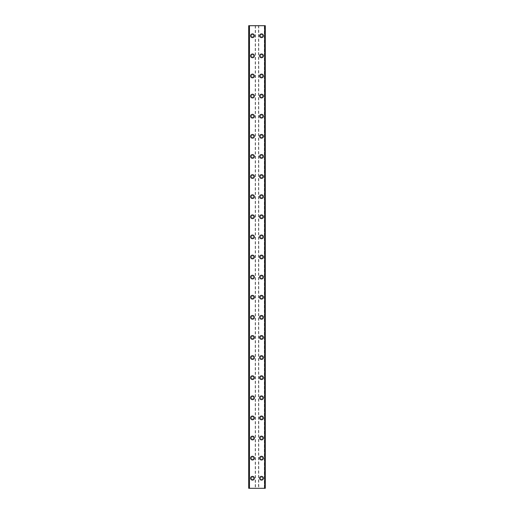 <?xml version="1.0" encoding="UTF-8"?>
<svg xmlns="http://www.w3.org/2000/svg" width="514" height="514" viewBox="0 0 514 514"><rect width="100%" height="100%" fill="white"/><g stroke="black" fill="none" stroke-linecap="round" stroke-linejoin="round"><path stroke-width="0.39" stroke-dasharray="2.57 1.93" d="M253.608 478.245A1.131 1.131 0 0 0 252.477 477.114A1.131 1.131 0 0 0 251.346 478.245A1.131 1.131 0 0 0 252.477 479.376A1.131 1.131 0 0 0 253.608 478.245A1.131 1.131 0 0 0 252.477 477.114A1.131 1.131 0 0 0 251.346 478.245A1.131 1.131 0 0 0 252.477 479.376A1.131 1.131 0 0 0 253.608 478.245M250.588 478.245A1.883 1.883 0 0 1 252.477 476.356A1.883 1.883 0 0 1 254.359 478.245A1.883 1.883 0 0 0 252.477 476.356A1.883 1.883 0 0 0 250.588 478.245A1.883 1.883 0 0 0 252.477 480.127A1.883 1.883 0 0 0 254.359 478.245A1.883 1.883 0 0 0 252.477 476.356A1.883 1.883 0 0 0 250.588 478.245A1.883 1.883 0 0 0 252.477 480.127A1.883 1.883 0 0 0 254.359 478.245A1.883 1.883 0 0 1 252.477 480.127A1.883 1.883 0 0 1 250.588 478.245M253.608 458.128A1.131 1.131 0 0 0 252.477 456.997A1.131 1.131 0 0 0 251.346 458.128A1.131 1.131 0 0 0 252.477 459.259A1.131 1.131 0 0 0 253.608 458.128A1.131 1.131 0 0 0 252.477 456.997A1.131 1.131 0 0 0 251.346 458.128A1.131 1.131 0 0 0 252.477 459.259A1.131 1.131 0 0 0 253.608 458.128M250.588 458.128A1.883 1.883 0 0 1 252.477 456.246A1.883 1.883 0 0 1 254.359 458.128A1.883 1.883 0 0 0 252.477 456.246A1.883 1.883 0 0 0 250.588 458.128A1.883 1.883 0 0 0 252.477 460.017A1.883 1.883 0 0 0 254.359 458.128A1.883 1.883 0 0 0 252.477 456.246A1.883 1.883 0 0 0 250.588 458.128A1.883 1.883 0 0 0 252.477 460.017A1.883 1.883 0 0 0 254.359 458.128A1.883 1.883 0 0 1 252.477 460.017A1.883 1.883 0 0 1 250.588 458.128M253.608 438.018A1.131 1.131 0 0 0 252.477 436.887A1.131 1.131 0 0 0 251.346 438.018A1.131 1.131 0 0 0 252.477 439.149A1.131 1.131 0 0 0 253.608 438.018A1.131 1.131 0 0 0 252.477 436.887A1.131 1.131 0 0 0 251.346 438.018A1.131 1.131 0 0 0 252.477 439.149A1.131 1.131 0 0 0 253.608 438.018M250.588 438.018A1.883 1.883 0 0 1 252.477 436.129A1.883 1.883 0 0 1 254.359 438.018A1.883 1.883 0 0 0 252.477 436.129A1.883 1.883 0 0 0 250.588 438.018A1.883 1.883 0 0 0 252.477 439.9A1.883 1.883 0 0 0 254.359 438.018A1.883 1.883 0 0 0 252.477 436.129A1.883 1.883 0 0 0 250.588 438.018A1.883 1.883 0 0 0 252.477 439.9A1.883 1.883 0 0 0 254.359 438.018A1.883 1.883 0 0 1 252.477 439.9A1.883 1.883 0 0 1 250.588 438.018M253.608 417.901A1.131 1.131 0 0 0 252.477 416.77A1.131 1.131 0 0 0 251.346 417.901A1.131 1.131 0 0 0 252.477 419.038A1.131 1.131 0 0 0 253.608 417.901A1.131 1.131 0 0 0 252.477 416.77A1.131 1.131 0 0 0 251.346 417.901A1.131 1.131 0 0 0 252.477 419.038A1.131 1.131 0 0 0 253.608 417.901M250.588 417.901A1.883 1.883 0 0 1 252.477 416.019A1.883 1.883 0 0 1 254.359 417.901A1.883 1.883 0 0 0 252.477 416.019A1.883 1.883 0 0 0 250.588 417.901A1.883 1.883 0 0 0 252.477 419.79A1.883 1.883 0 0 0 254.359 417.901A1.883 1.883 0 0 0 252.477 416.019A1.883 1.883 0 0 0 250.588 417.901A1.883 1.883 0 0 0 252.477 419.79A1.883 1.883 0 0 0 254.359 417.901A1.883 1.883 0 0 1 252.477 419.79A1.883 1.883 0 0 1 250.588 417.901M253.608 397.791A1.131 1.131 0 0 0 252.477 396.66A1.131 1.131 0 0 0 251.346 397.791A1.131 1.131 0 0 0 252.477 398.922A1.131 1.131 0 0 0 253.608 397.791A1.131 1.131 0 0 0 252.477 396.66A1.131 1.131 0 0 0 251.346 397.791A1.131 1.131 0 0 0 252.477 398.922A1.131 1.131 0 0 0 253.608 397.791M250.588 397.791A1.883 1.883 0 0 1 252.477 395.909A1.883 1.883 0 0 1 254.359 397.791A1.883 1.883 0 0 0 252.477 395.909A1.883 1.883 0 0 0 250.588 397.791A1.883 1.883 0 0 0 252.477 399.68A1.883 1.883 0 0 0 254.359 397.791A1.883 1.883 0 0 0 252.477 395.909A1.883 1.883 0 0 0 250.588 397.791A1.883 1.883 0 0 0 252.477 399.68A1.883 1.883 0 0 0 254.359 397.791A1.883 1.883 0 0 1 252.477 399.68A1.883 1.883 0 0 1 250.588 397.791M253.608 377.681A1.131 1.131 0 0 0 252.477 376.55A1.131 1.131 0 0 0 251.346 377.681A1.131 1.131 0 0 0 252.477 378.812A1.131 1.131 0 0 0 253.608 377.681A1.131 1.131 0 0 0 252.477 376.55A1.131 1.131 0 0 0 251.346 377.681A1.131 1.131 0 0 0 252.477 378.812A1.131 1.131 0 0 0 253.608 377.681M250.588 377.681A1.883 1.883 0 0 1 252.477 375.792A1.883 1.883 0 0 1 254.359 377.681A1.883 1.883 0 0 0 252.477 375.792A1.883 1.883 0 0 0 250.588 377.681A1.883 1.883 0 0 0 252.477 379.563A1.883 1.883 0 0 0 254.359 377.681A1.883 1.883 0 0 0 252.477 375.792A1.883 1.883 0 0 0 250.588 377.681A1.883 1.883 0 0 0 252.477 379.563A1.883 1.883 0 0 0 254.359 377.681A1.883 1.883 0 0 1 252.477 379.563A1.883 1.883 0 0 1 250.588 377.681M253.608 357.564A1.131 1.131 0 0 0 252.477 356.433A1.131 1.131 0 0 0 251.346 357.564A1.131 1.131 0 0 0 252.477 358.695A1.131 1.131 0 0 0 253.608 357.564A1.131 1.131 0 0 0 252.477 356.433A1.131 1.131 0 0 0 251.346 357.564A1.131 1.131 0 0 0 252.477 358.695A1.131 1.131 0 0 0 253.608 357.564M250.588 357.564A1.883 1.883 0 0 1 252.477 355.682A1.883 1.883 0 0 1 254.359 357.564A1.883 1.883 0 0 0 252.477 355.682A1.883 1.883 0 0 0 250.588 357.564A1.883 1.883 0 0 0 252.477 359.453A1.883 1.883 0 0 0 254.359 357.564A1.883 1.883 0 0 0 252.477 355.682A1.883 1.883 0 0 0 250.588 357.564A1.883 1.883 0 0 0 252.477 359.453A1.883 1.883 0 0 0 254.359 357.564A1.883 1.883 0 0 1 252.477 359.453A1.883 1.883 0 0 1 250.588 357.564M253.608 337.454A1.131 1.131 0 0 0 252.477 336.323A1.131 1.131 0 0 0 251.346 337.454A1.131 1.131 0 0 0 252.477 338.585A1.131 1.131 0 0 0 253.608 337.454A1.131 1.131 0 0 0 252.477 336.323A1.131 1.131 0 0 0 251.346 337.454A1.131 1.131 0 0 0 252.477 338.585A1.131 1.131 0 0 0 253.608 337.454M250.588 337.454A1.883 1.883 0 0 1 252.477 335.565A1.883 1.883 0 0 1 254.359 337.454A1.883 1.883 0 0 0 252.477 335.565A1.883 1.883 0 0 0 250.588 337.454A1.883 1.883 0 0 0 252.477 339.336A1.883 1.883 0 0 0 254.359 337.454A1.883 1.883 0 0 0 252.477 335.565A1.883 1.883 0 0 0 250.588 337.454A1.883 1.883 0 0 0 252.477 339.336A1.883 1.883 0 0 0 254.359 337.454A1.883 1.883 0 0 1 252.477 339.336A1.883 1.883 0 0 1 250.588 337.454M253.608 317.337A1.131 1.131 0 0 0 252.477 316.206A1.131 1.131 0 0 0 251.346 317.337A1.131 1.131 0 0 0 252.477 318.468A1.131 1.131 0 0 0 253.608 317.337A1.131 1.131 0 0 0 252.477 316.206A1.131 1.131 0 0 0 251.346 317.337A1.131 1.131 0 0 0 252.477 318.468A1.131 1.131 0 0 0 253.608 317.337M250.588 317.337A1.883 1.883 0 0 1 252.477 315.455A1.883 1.883 0 0 1 254.359 317.337A1.883 1.883 0 0 0 252.477 315.455A1.883 1.883 0 0 0 250.588 317.337A1.883 1.883 0 0 0 252.477 319.226A1.883 1.883 0 0 0 254.359 317.337A1.883 1.883 0 0 0 252.477 315.455A1.883 1.883 0 0 0 250.588 317.337A1.883 1.883 0 0 0 252.477 319.226A1.883 1.883 0 0 0 254.359 317.337A1.883 1.883 0 0 1 252.477 319.226A1.883 1.883 0 0 1 250.588 317.337M253.608 297.227A1.131 1.131 0 0 0 252.477 296.096A1.131 1.131 0 0 0 251.346 297.227A1.131 1.131 0 0 0 252.477 298.358A1.131 1.131 0 0 0 253.608 297.227A1.131 1.131 0 0 0 252.477 296.096A1.131 1.131 0 0 0 251.346 297.227A1.131 1.131 0 0 0 252.477 298.358A1.131 1.131 0 0 0 253.608 297.227M250.588 297.227A1.883 1.883 0 0 1 252.477 295.338A1.883 1.883 0 0 1 254.359 297.227A1.883 1.883 0 0 0 252.477 295.338A1.883 1.883 0 0 0 250.588 297.227A1.883 1.883 0 0 0 252.477 299.109A1.883 1.883 0 0 0 254.359 297.227A1.883 1.883 0 0 0 252.477 295.338A1.883 1.883 0 0 0 250.588 297.227A1.883 1.883 0 0 0 252.477 299.109A1.883 1.883 0 0 0 254.359 297.227A1.883 1.883 0 0 1 252.477 299.109A1.883 1.883 0 0 1 250.588 297.227M253.608 277.11A1.131 1.131 0 0 0 252.477 275.979A1.131 1.131 0 0 0 251.346 277.11A1.131 1.131 0 0 0 252.477 278.247A1.131 1.131 0 0 0 253.608 277.11A1.131 1.131 0 0 0 252.477 275.979A1.131 1.131 0 0 0 251.346 277.11A1.131 1.131 0 0 0 252.477 278.247A1.131 1.131 0 0 0 253.608 277.11M250.588 277.11A1.883 1.883 0 0 1 252.477 275.228A1.883 1.883 0 0 1 254.359 277.11A1.883 1.883 0 0 0 252.477 275.228A1.883 1.883 0 0 0 250.588 277.11A1.883 1.883 0 0 0 252.477 278.999A1.883 1.883 0 0 0 254.359 277.11A1.883 1.883 0 0 0 252.477 275.228A1.883 1.883 0 0 0 250.588 277.11A1.883 1.883 0 0 0 252.477 278.999A1.883 1.883 0 0 0 254.359 277.11A1.883 1.883 0 0 1 252.477 278.999A1.883 1.883 0 0 1 250.588 277.11M253.608 257A1.131 1.131 0 0 0 252.477 255.869A1.131 1.131 0 0 0 251.346 257A1.131 1.131 0 0 0 252.477 258.131A1.131 1.131 0 0 0 253.608 257A1.131 1.131 0 0 0 252.477 255.869A1.131 1.131 0 0 0 251.346 257A1.131 1.131 0 0 0 252.477 258.131A1.131 1.131 0 0 0 253.608 257M250.588 257A1.883 1.883 0 0 1 252.477 255.117A1.883 1.883 0 0 1 254.359 257A1.883 1.883 0 0 0 252.477 255.117A1.883 1.883 0 0 0 250.588 257A1.883 1.883 0 0 0 252.477 258.883A1.883 1.883 0 0 0 254.359 257A1.883 1.883 0 0 0 252.477 255.117A1.883 1.883 0 0 0 250.588 257A1.883 1.883 0 0 0 252.477 258.883A1.883 1.883 0 0 0 254.359 257A1.883 1.883 0 0 1 252.477 258.883A1.883 1.883 0 0 1 250.588 257M253.608 236.89A1.131 1.131 0 0 0 252.477 235.753A1.131 1.131 0 0 0 251.346 236.89A1.131 1.131 0 0 0 252.477 238.021A1.131 1.131 0 0 0 253.608 236.89A1.131 1.131 0 0 0 252.477 235.753A1.131 1.131 0 0 0 251.346 236.89A1.131 1.131 0 0 0 252.477 238.021A1.131 1.131 0 0 0 253.608 236.89M250.588 236.89A1.883 1.883 0 0 1 252.477 235.001A1.883 1.883 0 0 1 254.359 236.89A1.883 1.883 0 0 0 252.477 235.001A1.883 1.883 0 0 0 250.588 236.89A1.883 1.883 0 0 0 252.477 238.772A1.883 1.883 0 0 0 254.359 236.89A1.883 1.883 0 0 0 252.477 235.001A1.883 1.883 0 0 0 250.588 236.89A1.883 1.883 0 0 0 252.477 238.772A1.883 1.883 0 0 0 254.359 236.89A1.883 1.883 0 0 1 252.477 238.772A1.883 1.883 0 0 1 250.588 236.89M253.608 216.773A1.131 1.131 0 0 0 252.477 215.642A1.131 1.131 0 0 0 251.346 216.773A1.131 1.131 0 0 0 252.477 217.904A1.131 1.131 0 0 0 253.608 216.773A1.131 1.131 0 0 0 252.477 215.642A1.131 1.131 0 0 0 251.346 216.773A1.131 1.131 0 0 0 252.477 217.904A1.131 1.131 0 0 0 253.608 216.773M250.588 216.773A1.883 1.883 0 0 1 252.477 214.891A1.883 1.883 0 0 1 254.359 216.773A1.883 1.883 0 0 0 252.477 214.891A1.883 1.883 0 0 0 250.588 216.773A1.883 1.883 0 0 0 252.477 218.662A1.883 1.883 0 0 0 254.359 216.773A1.883 1.883 0 0 0 252.477 214.891A1.883 1.883 0 0 0 250.588 216.773A1.883 1.883 0 0 0 252.477 218.662A1.883 1.883 0 0 0 254.359 216.773A1.883 1.883 0 0 1 252.477 218.662A1.883 1.883 0 0 1 250.588 216.773M253.608 196.663A1.131 1.131 0 0 0 252.477 195.532A1.131 1.131 0 0 0 251.346 196.663A1.131 1.131 0 0 0 252.477 197.794A1.131 1.131 0 0 0 253.608 196.663A1.131 1.131 0 0 0 252.477 195.532A1.131 1.131 0 0 0 251.346 196.663A1.131 1.131 0 0 0 252.477 197.794A1.131 1.131 0 0 0 253.608 196.663M250.588 196.663A1.883 1.883 0 0 1 252.477 194.774A1.883 1.883 0 0 1 254.359 196.663A1.883 1.883 0 0 0 252.477 194.774A1.883 1.883 0 0 0 250.588 196.663A1.883 1.883 0 0 0 252.477 198.545A1.883 1.883 0 0 0 254.359 196.663A1.883 1.883 0 0 0 252.477 194.774A1.883 1.883 0 0 0 250.588 196.663A1.883 1.883 0 0 0 252.477 198.545A1.883 1.883 0 0 0 254.359 196.663A1.883 1.883 0 0 1 252.477 198.545A1.883 1.883 0 0 1 250.588 196.663M253.608 176.546A1.131 1.131 0 0 0 252.477 175.415A1.131 1.131 0 0 0 251.346 176.546A1.131 1.131 0 0 0 252.477 177.677A1.131 1.131 0 0 0 253.608 176.546A1.131 1.131 0 0 0 252.477 175.415A1.131 1.131 0 0 0 251.346 176.546A1.131 1.131 0 0 0 252.477 177.677A1.131 1.131 0 0 0 253.608 176.546M250.588 176.546A1.883 1.883 0 0 1 252.477 174.664A1.883 1.883 0 0 1 254.359 176.546A1.883 1.883 0 0 0 252.477 174.664A1.883 1.883 0 0 0 250.588 176.546A1.883 1.883 0 0 0 252.477 178.435A1.883 1.883 0 0 0 254.359 176.546A1.883 1.883 0 0 0 252.477 174.664A1.883 1.883 0 0 0 250.588 176.546A1.883 1.883 0 0 0 252.477 178.435A1.883 1.883 0 0 0 254.359 176.546A1.883 1.883 0 0 1 252.477 178.435A1.883 1.883 0 0 1 250.588 176.546M253.608 156.436A1.131 1.131 0 0 0 252.477 155.305A1.131 1.131 0 0 0 251.346 156.436A1.131 1.131 0 0 0 252.477 157.567A1.131 1.131 0 0 0 253.608 156.436A1.131 1.131 0 0 0 252.477 155.305A1.131 1.131 0 0 0 251.346 156.436A1.131 1.131 0 0 0 252.477 157.567A1.131 1.131 0 0 0 253.608 156.436M250.588 156.436A1.883 1.883 0 0 1 252.477 154.547A1.883 1.883 0 0 1 254.359 156.436A1.883 1.883 0 0 0 252.477 154.547A1.883 1.883 0 0 0 250.588 156.436A1.883 1.883 0 0 0 252.477 158.318A1.883 1.883 0 0 0 254.359 156.436A1.883 1.883 0 0 0 252.477 154.547A1.883 1.883 0 0 0 250.588 156.436A1.883 1.883 0 0 0 252.477 158.318A1.883 1.883 0 0 0 254.359 156.436A1.883 1.883 0 0 1 252.477 158.318A1.883 1.883 0 0 1 250.588 156.436M253.608 136.319A1.131 1.131 0 0 0 252.477 135.188A1.131 1.131 0 0 0 251.346 136.319A1.131 1.131 0 0 0 252.477 137.45A1.131 1.131 0 0 0 253.608 136.319A1.131 1.131 0 0 0 252.477 135.188A1.131 1.131 0 0 0 251.346 136.319A1.131 1.131 0 0 0 252.477 137.45A1.131 1.131 0 0 0 253.608 136.319M250.588 136.319A1.883 1.883 0 0 1 252.477 134.437A1.883 1.883 0 0 1 254.359 136.319A1.883 1.883 0 0 0 252.477 134.437A1.883 1.883 0 0 0 250.588 136.319A1.883 1.883 0 0 0 252.477 138.208A1.883 1.883 0 0 0 254.359 136.319A1.883 1.883 0 0 0 252.477 134.437A1.883 1.883 0 0 0 250.588 136.319A1.883 1.883 0 0 0 252.477 138.208A1.883 1.883 0 0 0 254.359 136.319A1.883 1.883 0 0 1 252.477 138.208A1.883 1.883 0 0 1 250.588 136.319M253.608 116.209A1.131 1.131 0 0 0 252.477 115.078A1.131 1.131 0 0 0 251.346 116.209A1.131 1.131 0 0 0 252.477 117.34A1.131 1.131 0 0 0 253.608 116.209A1.131 1.131 0 0 0 252.477 115.078A1.131 1.131 0 0 0 251.346 116.209A1.131 1.131 0 0 0 252.477 117.34A1.131 1.131 0 0 0 253.608 116.209M250.588 116.209A1.883 1.883 0 0 1 252.477 114.32A1.883 1.883 0 0 1 254.359 116.209A1.883 1.883 0 0 0 252.477 114.32A1.883 1.883 0 0 0 250.588 116.209A1.883 1.883 0 0 0 252.477 118.091A1.883 1.883 0 0 0 254.359 116.209A1.883 1.883 0 0 0 252.477 114.32A1.883 1.883 0 0 0 250.588 116.209A1.883 1.883 0 0 0 252.477 118.091A1.883 1.883 0 0 0 254.359 116.209A1.883 1.883 0 0 1 252.477 118.091A1.883 1.883 0 0 1 250.588 116.209M253.608 96.099A1.131 1.131 0 0 0 252.477 94.962A1.131 1.131 0 0 0 251.346 96.099A1.131 1.131 0 0 0 252.477 97.23A1.131 1.131 0 0 0 253.608 96.099A1.131 1.131 0 0 0 252.477 94.962A1.131 1.131 0 0 0 251.346 96.099A1.131 1.131 0 0 0 252.477 97.23A1.131 1.131 0 0 0 253.608 96.099M250.588 96.099A1.883 1.883 0 0 1 252.477 94.21A1.883 1.883 0 0 1 254.359 96.099A1.883 1.883 0 0 0 252.477 94.21A1.883 1.883 0 0 0 250.588 96.099A1.883 1.883 0 0 0 252.477 97.981A1.883 1.883 0 0 0 254.359 96.099A1.883 1.883 0 0 0 252.477 94.21A1.883 1.883 0 0 0 250.588 96.099A1.883 1.883 0 0 0 252.477 97.981A1.883 1.883 0 0 0 254.359 96.099A1.883 1.883 0 0 1 252.477 97.981A1.883 1.883 0 0 1 250.588 96.099M253.608 75.982A1.131 1.131 0 0 0 252.477 74.851A1.131 1.131 0 0 0 251.346 75.982A1.131 1.131 0 0 0 252.477 77.113A1.131 1.131 0 0 0 253.608 75.982A1.131 1.131 0 0 0 252.477 74.851A1.131 1.131 0 0 0 251.346 75.982A1.131 1.131 0 0 0 252.477 77.113A1.131 1.131 0 0 0 253.608 75.982M250.588 75.982A1.883 1.883 0 0 1 252.477 74.1A1.883 1.883 0 0 1 254.359 75.982A1.883 1.883 0 0 0 252.477 74.1A1.883 1.883 0 0 0 250.588 75.982A1.883 1.883 0 0 0 252.477 77.871A1.883 1.883 0 0 0 254.359 75.982A1.883 1.883 0 0 0 252.477 74.1A1.883 1.883 0 0 0 250.588 75.982A1.883 1.883 0 0 0 252.477 77.871A1.883 1.883 0 0 0 254.359 75.982A1.883 1.883 0 0 1 252.477 77.871A1.883 1.883 0 0 1 250.588 75.982M253.608 55.872A1.131 1.131 0 0 0 252.477 54.741A1.131 1.131 0 0 0 251.346 55.872A1.131 1.131 0 0 0 252.477 57.003A1.131 1.131 0 0 0 253.608 55.872A1.131 1.131 0 0 0 252.477 54.741A1.131 1.131 0 0 0 251.346 55.872A1.131 1.131 0 0 0 252.477 57.003A1.131 1.131 0 0 0 253.608 55.872M250.588 55.872A1.883 1.883 0 0 1 252.477 53.983A1.883 1.883 0 0 1 254.359 55.872A1.883 1.883 0 0 0 252.477 53.983A1.883 1.883 0 0 0 250.588 55.872A1.883 1.883 0 0 0 252.477 57.754A1.883 1.883 0 0 0 254.359 55.872A1.883 1.883 0 0 0 252.477 53.983A1.883 1.883 0 0 0 250.588 55.872A1.883 1.883 0 0 0 252.477 57.754A1.883 1.883 0 0 0 254.359 55.872A1.883 1.883 0 0 1 252.477 57.754A1.883 1.883 0 0 1 250.588 55.872M253.608 35.755A1.131 1.131 0 0 0 252.477 34.624A1.131 1.131 0 0 0 251.346 35.755A1.131 1.131 0 0 0 252.477 36.886A1.131 1.131 0 0 0 253.608 35.755A1.131 1.131 0 0 0 252.477 34.624A1.131 1.131 0 0 0 251.346 35.755A1.131 1.131 0 0 0 252.477 36.886A1.131 1.131 0 0 0 253.608 35.755M250.588 35.755A1.883 1.883 0 0 1 252.477 33.873A1.883 1.883 0 0 1 254.359 35.755A1.883 1.883 0 0 0 252.477 33.873A1.883 1.883 0 0 0 250.588 35.755A1.883 1.883 0 0 0 252.477 37.644A1.883 1.883 0 0 0 254.359 35.755A1.883 1.883 0 0 0 252.477 33.873A1.883 1.883 0 0 0 250.588 35.755A1.883 1.883 0 0 0 252.477 37.644A1.883 1.883 0 0 0 254.359 35.755A1.883 1.883 0 0 1 252.477 37.644A1.883 1.883 0 0 1 250.588 35.755M262.654 478.245A1.131 1.131 0 0 0 261.523 477.114A1.131 1.131 0 0 0 260.392 478.245A1.131 1.131 0 0 0 261.523 479.376A1.131 1.131 0 0 0 262.654 478.245A1.131 1.131 0 0 0 261.523 477.114A1.131 1.131 0 0 0 260.392 478.245A1.131 1.131 0 0 0 261.523 479.376A1.131 1.131 0 0 0 262.654 478.245M259.641 478.245A1.883 1.883 0 0 1 261.523 476.356A1.883 1.883 0 0 1 263.412 478.245A1.883 1.883 0 0 0 261.523 476.356A1.883 1.883 0 0 0 259.641 478.245A1.883 1.883 0 0 0 261.523 480.127A1.883 1.883 0 0 0 263.412 478.245A1.883 1.883 0 0 0 261.523 476.356A1.883 1.883 0 0 0 259.641 478.245A1.883 1.883 0 0 0 261.523 480.127A1.883 1.883 0 0 0 263.412 478.245A1.883 1.883 0 0 1 261.523 480.127A1.883 1.883 0 0 1 259.641 478.245M262.654 458.128A1.131 1.131 0 0 0 261.523 456.997A1.131 1.131 0 0 0 260.392 458.128A1.131 1.131 0 0 0 261.523 459.259A1.131 1.131 0 0 0 262.654 458.128A1.131 1.131 0 0 0 261.523 456.997A1.131 1.131 0 0 0 260.392 458.128A1.131 1.131 0 0 0 261.523 459.259A1.131 1.131 0 0 0 262.654 458.128M259.641 458.128A1.883 1.883 0 0 1 261.523 456.246A1.883 1.883 0 0 1 263.412 458.128A1.883 1.883 0 0 0 261.523 456.246A1.883 1.883 0 0 0 259.641 458.128A1.883 1.883 0 0 0 261.523 460.017A1.883 1.883 0 0 0 263.412 458.128A1.883 1.883 0 0 0 261.523 456.246A1.883 1.883 0 0 0 259.641 458.128A1.883 1.883 0 0 0 261.523 460.017A1.883 1.883 0 0 0 263.412 458.128A1.883 1.883 0 0 1 261.523 460.017A1.883 1.883 0 0 1 259.641 458.128M262.654 438.018A1.131 1.131 0 0 0 261.523 436.887A1.131 1.131 0 0 0 260.392 438.018A1.131 1.131 0 0 0 261.523 439.149A1.131 1.131 0 0 0 262.654 438.018A1.131 1.131 0 0 0 261.523 436.887A1.131 1.131 0 0 0 260.392 438.018A1.131 1.131 0 0 0 261.523 439.149A1.131 1.131 0 0 0 262.654 438.018M259.641 438.018A1.883 1.883 0 0 1 261.523 436.129A1.883 1.883 0 0 1 263.412 438.018A1.883 1.883 0 0 0 261.523 436.129A1.883 1.883 0 0 0 259.641 438.018A1.883 1.883 0 0 0 261.523 439.9A1.883 1.883 0 0 0 263.412 438.018A1.883 1.883 0 0 0 261.523 436.129A1.883 1.883 0 0 0 259.641 438.018A1.883 1.883 0 0 0 261.523 439.9A1.883 1.883 0 0 0 263.412 438.018A1.883 1.883 0 0 1 261.523 439.9A1.883 1.883 0 0 1 259.641 438.018M262.654 417.901A1.131 1.131 0 0 0 261.523 416.77A1.131 1.131 0 0 0 260.392 417.901A1.131 1.131 0 0 0 261.523 419.038A1.131 1.131 0 0 0 262.654 417.901A1.131 1.131 0 0 0 261.523 416.77A1.131 1.131 0 0 0 260.392 417.901A1.131 1.131 0 0 0 261.523 419.038A1.131 1.131 0 0 0 262.654 417.901M259.641 417.901A1.883 1.883 0 0 1 261.523 416.019A1.883 1.883 0 0 1 263.412 417.901A1.883 1.883 0 0 0 261.523 416.019A1.883 1.883 0 0 0 259.641 417.901A1.883 1.883 0 0 0 261.523 419.79A1.883 1.883 0 0 0 263.412 417.901A1.883 1.883 0 0 0 261.523 416.019A1.883 1.883 0 0 0 259.641 417.901A1.883 1.883 0 0 0 261.523 419.79A1.883 1.883 0 0 0 263.412 417.901A1.883 1.883 0 0 1 261.523 419.79A1.883 1.883 0 0 1 259.641 417.901M262.654 397.791A1.131 1.131 0 0 0 261.523 396.66A1.131 1.131 0 0 0 260.392 397.791A1.131 1.131 0 0 0 261.523 398.922A1.131 1.131 0 0 0 262.654 397.791A1.131 1.131 0 0 0 261.523 396.66A1.131 1.131 0 0 0 260.392 397.791A1.131 1.131 0 0 0 261.523 398.922A1.131 1.131 0 0 0 262.654 397.791M259.641 397.791A1.883 1.883 0 0 1 261.523 395.909A1.883 1.883 0 0 1 263.412 397.791A1.883 1.883 0 0 0 261.523 395.909A1.883 1.883 0 0 0 259.641 397.791A1.883 1.883 0 0 0 261.523 399.68A1.883 1.883 0 0 0 263.412 397.791A1.883 1.883 0 0 0 261.523 395.909A1.883 1.883 0 0 0 259.641 397.791A1.883 1.883 0 0 0 261.523 399.68A1.883 1.883 0 0 0 263.412 397.791A1.883 1.883 0 0 1 261.523 399.68A1.883 1.883 0 0 1 259.641 397.791M262.654 377.681A1.131 1.131 0 0 0 261.523 376.55A1.131 1.131 0 0 0 260.392 377.681A1.131 1.131 0 0 0 261.523 378.812A1.131 1.131 0 0 0 262.654 377.681A1.131 1.131 0 0 0 261.523 376.55A1.131 1.131 0 0 0 260.392 377.681A1.131 1.131 0 0 0 261.523 378.812A1.131 1.131 0 0 0 262.654 377.681M259.641 377.681A1.883 1.883 0 0 1 261.523 375.792A1.883 1.883 0 0 1 263.412 377.681A1.883 1.883 0 0 0 261.523 375.792A1.883 1.883 0 0 0 259.641 377.681A1.883 1.883 0 0 0 261.523 379.563A1.883 1.883 0 0 0 263.412 377.681A1.883 1.883 0 0 0 261.523 375.792A1.883 1.883 0 0 0 259.641 377.681A1.883 1.883 0 0 0 261.523 379.563A1.883 1.883 0 0 0 263.412 377.681A1.883 1.883 0 0 1 261.523 379.563A1.883 1.883 0 0 1 259.641 377.681M262.654 357.564A1.131 1.131 0 0 0 261.523 356.433A1.131 1.131 0 0 0 260.392 357.564A1.131 1.131 0 0 0 261.523 358.695A1.131 1.131 0 0 0 262.654 357.564A1.131 1.131 0 0 0 261.523 356.433A1.131 1.131 0 0 0 260.392 357.564A1.131 1.131 0 0 0 261.523 358.695A1.131 1.131 0 0 0 262.654 357.564M259.641 357.564A1.883 1.883 0 0 1 261.523 355.682A1.883 1.883 0 0 1 263.412 357.564A1.883 1.883 0 0 0 261.523 355.682A1.883 1.883 0 0 0 259.641 357.564A1.883 1.883 0 0 0 261.523 359.453A1.883 1.883 0 0 0 263.412 357.564A1.883 1.883 0 0 0 261.523 355.682A1.883 1.883 0 0 0 259.641 357.564A1.883 1.883 0 0 0 261.523 359.453A1.883 1.883 0 0 0 263.412 357.564A1.883 1.883 0 0 1 261.523 359.453A1.883 1.883 0 0 1 259.641 357.564M262.654 337.454A1.131 1.131 0 0 0 261.523 336.323A1.131 1.131 0 0 0 260.392 337.454A1.131 1.131 0 0 0 261.523 338.585A1.131 1.131 0 0 0 262.654 337.454A1.131 1.131 0 0 0 261.523 336.323A1.131 1.131 0 0 0 260.392 337.454A1.131 1.131 0 0 0 261.523 338.585A1.131 1.131 0 0 0 262.654 337.454M259.641 337.454A1.883 1.883 0 0 1 261.523 335.565A1.883 1.883 0 0 1 263.412 337.454A1.883 1.883 0 0 0 261.523 335.565A1.883 1.883 0 0 0 259.641 337.454A1.883 1.883 0 0 0 261.523 339.336A1.883 1.883 0 0 0 263.412 337.454A1.883 1.883 0 0 0 261.523 335.565A1.883 1.883 0 0 0 259.641 337.454A1.883 1.883 0 0 0 261.523 339.336A1.883 1.883 0 0 0 263.412 337.454A1.883 1.883 0 0 1 261.523 339.336A1.883 1.883 0 0 1 259.641 337.454M262.654 317.337A1.131 1.131 0 0 0 261.523 316.206A1.131 1.131 0 0 0 260.392 317.337A1.131 1.131 0 0 0 261.523 318.468A1.131 1.131 0 0 0 262.654 317.337A1.131 1.131 0 0 0 261.523 316.206A1.131 1.131 0 0 0 260.392 317.337A1.131 1.131 0 0 0 261.523 318.468A1.131 1.131 0 0 0 262.654 317.337M259.641 317.337A1.883 1.883 0 0 1 261.523 315.455A1.883 1.883 0 0 1 263.412 317.337A1.883 1.883 0 0 0 261.523 315.455A1.883 1.883 0 0 0 259.641 317.337A1.883 1.883 0 0 0 261.523 319.226A1.883 1.883 0 0 0 263.412 317.337A1.883 1.883 0 0 0 261.523 315.455A1.883 1.883 0 0 0 259.641 317.337A1.883 1.883 0 0 0 261.523 319.226A1.883 1.883 0 0 0 263.412 317.337A1.883 1.883 0 0 1 261.523 319.226A1.883 1.883 0 0 1 259.641 317.337M262.654 297.227A1.131 1.131 0 0 0 261.523 296.096A1.131 1.131 0 0 0 260.392 297.227A1.131 1.131 0 0 0 261.523 298.358A1.131 1.131 0 0 0 262.654 297.227A1.131 1.131 0 0 0 261.523 296.096A1.131 1.131 0 0 0 260.392 297.227A1.131 1.131 0 0 0 261.523 298.358A1.131 1.131 0 0 0 262.654 297.227M259.641 297.227A1.883 1.883 0 0 1 261.523 295.338A1.883 1.883 0 0 1 263.412 297.227A1.883 1.883 0 0 0 261.523 295.338A1.883 1.883 0 0 0 259.641 297.227A1.883 1.883 0 0 0 261.523 299.109A1.883 1.883 0 0 0 263.412 297.227A1.883 1.883 0 0 0 261.523 295.338A1.883 1.883 0 0 0 259.641 297.227A1.883 1.883 0 0 0 261.523 299.109A1.883 1.883 0 0 0 263.412 297.227A1.883 1.883 0 0 1 261.523 299.109A1.883 1.883 0 0 1 259.641 297.227M262.654 277.11A1.131 1.131 0 0 0 261.523 275.979A1.131 1.131 0 0 0 260.392 277.11A1.131 1.131 0 0 0 261.523 278.247A1.131 1.131 0 0 0 262.654 277.11A1.131 1.131 0 0 0 261.523 275.979A1.131 1.131 0 0 0 260.392 277.11A1.131 1.131 0 0 0 261.523 278.247A1.131 1.131 0 0 0 262.654 277.11M259.641 277.11A1.883 1.883 0 0 1 261.523 275.228A1.883 1.883 0 0 1 263.412 277.11A1.883 1.883 0 0 0 261.523 275.228A1.883 1.883 0 0 0 259.641 277.11A1.883 1.883 0 0 0 261.523 278.999A1.883 1.883 0 0 0 263.412 277.11A1.883 1.883 0 0 0 261.523 275.228A1.883 1.883 0 0 0 259.641 277.11A1.883 1.883 0 0 0 261.523 278.999A1.883 1.883 0 0 0 263.412 277.11A1.883 1.883 0 0 1 261.523 278.999A1.883 1.883 0 0 1 259.641 277.11M262.654 257A1.131 1.131 0 0 0 261.523 255.869A1.131 1.131 0 0 0 260.392 257A1.131 1.131 0 0 0 261.523 258.131A1.131 1.131 0 0 0 262.654 257A1.131 1.131 0 0 0 261.523 255.869A1.131 1.131 0 0 0 260.392 257A1.131 1.131 0 0 0 261.523 258.131A1.131 1.131 0 0 0 262.654 257M259.641 257A1.883 1.883 0 0 1 261.523 255.117A1.883 1.883 0 0 1 263.412 257A1.883 1.883 0 0 0 261.523 255.117A1.883 1.883 0 0 0 259.641 257A1.883 1.883 0 0 0 261.523 258.883A1.883 1.883 0 0 0 263.412 257A1.883 1.883 0 0 0 261.523 255.117A1.883 1.883 0 0 0 259.641 257A1.883 1.883 0 0 0 261.523 258.883A1.883 1.883 0 0 0 263.412 257A1.883 1.883 0 0 1 261.523 258.883A1.883 1.883 0 0 1 259.641 257M262.654 236.89A1.131 1.131 0 0 0 261.523 235.753A1.131 1.131 0 0 0 260.392 236.89A1.131 1.131 0 0 0 261.523 238.021A1.131 1.131 0 0 0 262.654 236.89A1.131 1.131 0 0 0 261.523 235.753A1.131 1.131 0 0 0 260.392 236.89A1.131 1.131 0 0 0 261.523 238.021A1.131 1.131 0 0 0 262.654 236.89M259.641 236.89A1.883 1.883 0 0 1 261.523 235.001A1.883 1.883 0 0 1 263.412 236.89A1.883 1.883 0 0 0 261.523 235.001A1.883 1.883 0 0 0 259.641 236.89A1.883 1.883 0 0 0 261.523 238.772A1.883 1.883 0 0 0 263.412 236.89A1.883 1.883 0 0 0 261.523 235.001A1.883 1.883 0 0 0 259.641 236.89A1.883 1.883 0 0 0 261.523 238.772A1.883 1.883 0 0 0 263.412 236.89A1.883 1.883 0 0 1 261.523 238.772A1.883 1.883 0 0 1 259.641 236.89M262.654 216.773A1.131 1.131 0 0 0 261.523 215.642A1.131 1.131 0 0 0 260.392 216.773A1.131 1.131 0 0 0 261.523 217.904A1.131 1.131 0 0 0 262.654 216.773A1.131 1.131 0 0 0 261.523 215.642A1.131 1.131 0 0 0 260.392 216.773A1.131 1.131 0 0 0 261.523 217.904A1.131 1.131 0 0 0 262.654 216.773M259.641 216.773A1.883 1.883 0 0 1 261.523 214.891A1.883 1.883 0 0 1 263.412 216.773A1.883 1.883 0 0 0 261.523 214.891A1.883 1.883 0 0 0 259.641 216.773A1.883 1.883 0 0 0 261.523 218.662A1.883 1.883 0 0 0 263.412 216.773A1.883 1.883 0 0 0 261.523 214.891A1.883 1.883 0 0 0 259.641 216.773A1.883 1.883 0 0 0 261.523 218.662A1.883 1.883 0 0 0 263.412 216.773A1.883 1.883 0 0 1 261.523 218.662A1.883 1.883 0 0 1 259.641 216.773M262.654 196.663A1.131 1.131 0 0 0 261.523 195.532A1.131 1.131 0 0 0 260.392 196.663A1.131 1.131 0 0 0 261.523 197.794A1.131 1.131 0 0 0 262.654 196.663A1.131 1.131 0 0 0 261.523 195.532A1.131 1.131 0 0 0 260.392 196.663A1.131 1.131 0 0 0 261.523 197.794A1.131 1.131 0 0 0 262.654 196.663M259.641 196.663A1.883 1.883 0 0 1 261.523 194.774A1.883 1.883 0 0 1 263.412 196.663A1.883 1.883 0 0 0 261.523 194.774A1.883 1.883 0 0 0 259.641 196.663A1.883 1.883 0 0 0 261.523 198.545A1.883 1.883 0 0 0 263.412 196.663A1.883 1.883 0 0 0 261.523 194.774A1.883 1.883 0 0 0 259.641 196.663A1.883 1.883 0 0 0 261.523 198.545A1.883 1.883 0 0 0 263.412 196.663A1.883 1.883 0 0 1 261.523 198.545A1.883 1.883 0 0 1 259.641 196.663M262.654 176.546A1.131 1.131 0 0 0 261.523 175.415A1.131 1.131 0 0 0 260.392 176.546A1.131 1.131 0 0 0 261.523 177.677A1.131 1.131 0 0 0 262.654 176.546A1.131 1.131 0 0 0 261.523 175.415A1.131 1.131 0 0 0 260.392 176.546A1.131 1.131 0 0 0 261.523 177.677A1.131 1.131 0 0 0 262.654 176.546M259.641 176.546A1.883 1.883 0 0 1 261.523 174.664A1.883 1.883 0 0 1 263.412 176.546A1.883 1.883 0 0 0 261.523 174.664A1.883 1.883 0 0 0 259.641 176.546A1.883 1.883 0 0 0 261.523 178.435A1.883 1.883 0 0 0 263.412 176.546A1.883 1.883 0 0 0 261.523 174.664A1.883 1.883 0 0 0 259.641 176.546A1.883 1.883 0 0 0 261.523 178.435A1.883 1.883 0 0 0 263.412 176.546A1.883 1.883 0 0 1 261.523 178.435A1.883 1.883 0 0 1 259.641 176.546M262.654 156.436A1.131 1.131 0 0 0 261.523 155.305A1.131 1.131 0 0 0 260.392 156.436A1.131 1.131 0 0 0 261.523 157.567A1.131 1.131 0 0 0 262.654 156.436A1.131 1.131 0 0 0 261.523 155.305A1.131 1.131 0 0 0 260.392 156.436A1.131 1.131 0 0 0 261.523 157.567A1.131 1.131 0 0 0 262.654 156.436M259.641 156.436A1.883 1.883 0 0 1 261.523 154.547A1.883 1.883 0 0 1 263.412 156.436A1.883 1.883 0 0 0 261.523 154.547A1.883 1.883 0 0 0 259.641 156.436A1.883 1.883 0 0 0 261.523 158.318A1.883 1.883 0 0 0 263.412 156.436A1.883 1.883 0 0 0 261.523 154.547A1.883 1.883 0 0 0 259.641 156.436A1.883 1.883 0 0 0 261.523 158.318A1.883 1.883 0 0 0 263.412 156.436A1.883 1.883 0 0 1 261.523 158.318A1.883 1.883 0 0 1 259.641 156.436M262.654 136.319A1.131 1.131 0 0 0 261.523 135.188A1.131 1.131 0 0 0 260.392 136.319A1.131 1.131 0 0 0 261.523 137.45A1.131 1.131 0 0 0 262.654 136.319A1.131 1.131 0 0 0 261.523 135.188A1.131 1.131 0 0 0 260.392 136.319A1.131 1.131 0 0 0 261.523 137.45A1.131 1.131 0 0 0 262.654 136.319M259.641 136.319A1.883 1.883 0 0 1 261.523 134.437A1.883 1.883 0 0 1 263.412 136.319A1.883 1.883 0 0 0 261.523 134.437A1.883 1.883 0 0 0 259.641 136.319A1.883 1.883 0 0 0 261.523 138.208A1.883 1.883 0 0 0 263.412 136.319A1.883 1.883 0 0 0 261.523 134.437A1.883 1.883 0 0 0 259.641 136.319A1.883 1.883 0 0 0 261.523 138.208A1.883 1.883 0 0 0 263.412 136.319A1.883 1.883 0 0 1 261.523 138.208A1.883 1.883 0 0 1 259.641 136.319M262.654 116.209A1.131 1.131 0 0 0 261.523 115.078A1.131 1.131 0 0 0 260.392 116.209A1.131 1.131 0 0 0 261.523 117.34A1.131 1.131 0 0 0 262.654 116.209A1.131 1.131 0 0 0 261.523 115.078A1.131 1.131 0 0 0 260.392 116.209A1.131 1.131 0 0 0 261.523 117.34A1.131 1.131 0 0 0 262.654 116.209M259.641 116.209A1.883 1.883 0 0 1 261.523 114.32A1.883 1.883 0 0 1 263.412 116.209A1.883 1.883 0 0 0 261.523 114.32A1.883 1.883 0 0 0 259.641 116.209A1.883 1.883 0 0 0 261.523 118.091A1.883 1.883 0 0 0 263.412 116.209A1.883 1.883 0 0 0 261.523 114.32A1.883 1.883 0 0 0 259.641 116.209A1.883 1.883 0 0 0 261.523 118.091A1.883 1.883 0 0 0 263.412 116.209A1.883 1.883 0 0 1 261.523 118.091A1.883 1.883 0 0 1 259.641 116.209M262.654 96.099A1.131 1.131 0 0 0 261.523 94.962A1.131 1.131 0 0 0 260.392 96.099A1.131 1.131 0 0 0 261.523 97.23A1.131 1.131 0 0 0 262.654 96.099A1.131 1.131 0 0 0 261.523 94.962A1.131 1.131 0 0 0 260.392 96.099A1.131 1.131 0 0 0 261.523 97.23A1.131 1.131 0 0 0 262.654 96.099M259.641 96.099A1.883 1.883 0 0 1 261.523 94.21A1.883 1.883 0 0 1 263.412 96.099A1.883 1.883 0 0 0 261.523 94.21A1.883 1.883 0 0 0 259.641 96.099A1.883 1.883 0 0 0 261.523 97.981A1.883 1.883 0 0 0 263.412 96.099A1.883 1.883 0 0 0 261.523 94.21A1.883 1.883 0 0 0 259.641 96.099A1.883 1.883 0 0 0 261.523 97.981A1.883 1.883 0 0 0 263.412 96.099A1.883 1.883 0 0 1 261.523 97.981A1.883 1.883 0 0 1 259.641 96.099M262.654 75.982A1.131 1.131 0 0 0 261.523 74.851A1.131 1.131 0 0 0 260.392 75.982A1.131 1.131 0 0 0 261.523 77.113A1.131 1.131 0 0 0 262.654 75.982A1.131 1.131 0 0 0 261.523 74.851A1.131 1.131 0 0 0 260.392 75.982A1.131 1.131 0 0 0 261.523 77.113A1.131 1.131 0 0 0 262.654 75.982M259.641 75.982A1.883 1.883 0 0 1 261.523 74.1A1.883 1.883 0 0 1 263.412 75.982A1.883 1.883 0 0 0 261.523 74.1A1.883 1.883 0 0 0 259.641 75.982A1.883 1.883 0 0 0 261.523 77.871A1.883 1.883 0 0 0 263.412 75.982A1.883 1.883 0 0 0 261.523 74.1A1.883 1.883 0 0 0 259.641 75.982A1.883 1.883 0 0 0 261.523 77.871A1.883 1.883 0 0 0 263.412 75.982A1.883 1.883 0 0 1 261.523 77.871A1.883 1.883 0 0 1 259.641 75.982M262.654 55.872A1.131 1.131 0 0 0 261.523 54.741A1.131 1.131 0 0 0 260.392 55.872A1.131 1.131 0 0 0 261.523 57.003A1.131 1.131 0 0 0 262.654 55.872A1.131 1.131 0 0 0 261.523 54.741A1.131 1.131 0 0 0 260.392 55.872A1.131 1.131 0 0 0 261.523 57.003A1.131 1.131 0 0 0 262.654 55.872M259.641 55.872A1.883 1.883 0 0 1 261.523 53.983A1.883 1.883 0 0 1 263.412 55.872A1.883 1.883 0 0 0 261.523 53.983A1.883 1.883 0 0 0 259.641 55.872A1.883 1.883 0 0 0 261.523 57.754A1.883 1.883 0 0 0 263.412 55.872A1.883 1.883 0 0 0 261.523 53.983A1.883 1.883 0 0 0 259.641 55.872A1.883 1.883 0 0 0 261.523 57.754A1.883 1.883 0 0 0 263.412 55.872A1.883 1.883 0 0 1 261.523 57.754A1.883 1.883 0 0 1 259.641 55.872M262.654 35.755A1.131 1.131 0 0 0 261.523 34.624A1.131 1.131 0 0 0 260.392 35.755A1.131 1.131 0 0 0 261.523 36.886A1.131 1.131 0 0 0 262.654 35.755A1.131 1.131 0 0 0 261.523 34.624A1.131 1.131 0 0 0 260.392 35.755A1.131 1.131 0 0 0 261.523 36.886A1.131 1.131 0 0 0 262.654 35.755M259.641 35.755A1.883 1.883 0 0 1 261.523 33.873A1.883 1.883 0 0 1 263.412 35.755A1.883 1.883 0 0 0 261.523 33.873A1.883 1.883 0 0 0 259.641 35.755A1.883 1.883 0 0 0 261.523 37.644A1.883 1.883 0 0 0 263.412 35.755A1.883 1.883 0 0 0 261.523 33.873A1.883 1.883 0 0 0 259.641 35.755A1.883 1.883 0 0 0 261.523 37.644A1.883 1.883 0 0 0 263.412 35.755A1.883 1.883 0 0 1 261.523 37.644A1.883 1.883 0 0 1 259.641 35.755M257.623 25.7L257.154 25.7L257.623 25.7M257.154 25.7L257.687 25.7L257.154 25.7M256.788 25.7L256.21 25.7L256.788 25.7M256.21 25.7L256.846 25.7L256.21 25.7M258.51 25.7L265.295 25.7L265.295 488.3L248.705 488.3L248.705 25.7L258.51 25.7L258.51 488.3M249.11 25.7L248.705 25.7L248.763 488.3L249.541 488.3L248.789 488.3L248.789 25.7L249.656 25.7L249.656 488.3L249.541 25.7L249.11 25.7L249.11 488.3M264.941 25.7L264.344 25.7L265.237 25.7L264.941 488.3L264.459 488.3L264.941 488.3M256.377 488.3L256.846 488.3L256.377 488.3M256.846 488.3L256.313 488.3L256.846 488.3M264.344 488.3L264.344 25.7L264.344 488.3M255.49 25.7L255.49 488.3M255.24 25.7L255.24 488.3M248.956 25.7L248.956 488.3M248.705 25.7L248.705 488.3L248.705 25.7M249.656 25.7L249.656 488.3L249.656 25.7M249.059 25.7L249.059 488.3M264.89 25.7L264.89 488.3M265.044 25.7L265.044 488.3M258.76 25.7L258.76 488.3M265.211 25.7L265.211 488.3L265.237 25.7M264.459 25.7L264.459 488.3L264.459 25.7"/><path stroke-width="0.77" d="M250.588 478.245A1.883 1.883 0 0 1 252.477 476.356A1.883 1.883 0 0 1 254.359 478.245A1.883 1.883 0 0 1 252.477 480.127A1.883 1.883 0 0 1 250.588 478.245M250.588 458.128A1.883 1.883 0 0 1 252.477 456.246A1.883 1.883 0 0 1 254.359 458.128A1.883 1.883 0 0 1 252.477 460.017A1.883 1.883 0 0 1 250.588 458.128M250.588 438.018A1.883 1.883 0 0 1 252.477 436.129A1.883 1.883 0 0 1 254.359 438.018A1.883 1.883 0 0 1 252.477 439.9A1.883 1.883 0 0 1 250.588 438.018M250.588 417.901A1.883 1.883 0 0 1 252.477 416.019A1.883 1.883 0 0 1 254.359 417.901A1.883 1.883 0 0 1 252.477 419.79A1.883 1.883 0 0 1 250.588 417.901M250.588 397.791A1.883 1.883 0 0 1 252.477 395.909A1.883 1.883 0 0 1 254.359 397.791A1.883 1.883 0 0 1 252.477 399.68A1.883 1.883 0 0 1 250.588 397.791M250.588 377.681A1.883 1.883 0 0 1 252.477 375.792A1.883 1.883 0 0 1 254.359 377.681A1.883 1.883 0 0 1 252.477 379.563A1.883 1.883 0 0 1 250.588 377.681M250.588 357.564A1.883 1.883 0 0 1 252.477 355.682A1.883 1.883 0 0 1 254.359 357.564A1.883 1.883 0 0 1 252.477 359.453A1.883 1.883 0 0 1 250.588 357.564M250.588 337.454A1.883 1.883 0 0 1 252.477 335.565A1.883 1.883 0 0 1 254.359 337.454A1.883 1.883 0 0 1 252.477 339.336A1.883 1.883 0 0 1 250.588 337.454M250.588 317.337A1.883 1.883 0 0 1 252.477 315.455A1.883 1.883 0 0 1 254.359 317.337A1.883 1.883 0 0 1 252.477 319.226A1.883 1.883 0 0 1 250.588 317.337M250.588 297.227A1.883 1.883 0 0 1 252.477 295.338A1.883 1.883 0 0 1 254.359 297.227A1.883 1.883 0 0 1 252.477 299.109A1.883 1.883 0 0 1 250.588 297.227M250.588 277.11A1.883 1.883 0 0 1 252.477 275.228A1.883 1.883 0 0 1 254.359 277.11A1.883 1.883 0 0 1 252.477 278.999A1.883 1.883 0 0 1 250.588 277.11M250.588 257A1.883 1.883 0 0 1 252.477 255.117A1.883 1.883 0 0 1 254.359 257A1.883 1.883 0 0 1 252.477 258.883A1.883 1.883 0 0 1 250.588 257M250.588 236.89A1.883 1.883 0 0 1 252.477 235.001A1.883 1.883 0 0 1 254.359 236.89A1.883 1.883 0 0 1 252.477 238.772A1.883 1.883 0 0 1 250.588 236.89M250.588 216.773A1.883 1.883 0 0 1 252.477 214.891A1.883 1.883 0 0 1 254.359 216.773A1.883 1.883 0 0 1 252.477 218.662A1.883 1.883 0 0 1 250.588 216.773M250.588 196.663A1.883 1.883 0 0 1 252.477 194.774A1.883 1.883 0 0 1 254.359 196.663A1.883 1.883 0 0 1 252.477 198.545A1.883 1.883 0 0 1 250.588 196.663M250.588 176.546A1.883 1.883 0 0 1 252.477 174.664A1.883 1.883 0 0 1 254.359 176.546A1.883 1.883 0 0 1 252.477 178.435A1.883 1.883 0 0 1 250.588 176.546M250.588 156.436A1.883 1.883 0 0 1 252.477 154.547A1.883 1.883 0 0 1 254.359 156.436A1.883 1.883 0 0 1 252.477 158.318A1.883 1.883 0 0 1 250.588 156.436M250.588 136.319A1.883 1.883 0 0 1 252.477 134.437A1.883 1.883 0 0 1 254.359 136.319A1.883 1.883 0 0 1 252.477 138.208A1.883 1.883 0 0 1 250.588 136.319M250.588 116.209A1.883 1.883 0 0 1 252.477 114.32A1.883 1.883 0 0 1 254.359 116.209A1.883 1.883 0 0 1 252.477 118.091A1.883 1.883 0 0 1 250.588 116.209M250.588 96.099A1.883 1.883 0 0 1 252.477 94.21A1.883 1.883 0 0 1 254.359 96.099A1.883 1.883 0 0 1 252.477 97.981A1.883 1.883 0 0 1 250.588 96.099M250.588 75.982A1.883 1.883 0 0 1 252.477 74.1A1.883 1.883 0 0 1 254.359 75.982A1.883 1.883 0 0 1 252.477 77.871A1.883 1.883 0 0 1 250.588 75.982M250.588 55.872A1.883 1.883 0 0 1 252.477 53.983A1.883 1.883 0 0 1 254.359 55.872A1.883 1.883 0 0 1 252.477 57.754A1.883 1.883 0 0 1 250.588 55.872M250.588 35.755A1.883 1.883 0 0 1 252.477 33.873A1.883 1.883 0 0 1 254.359 35.755A1.883 1.883 0 0 1 252.477 37.644A1.883 1.883 0 0 1 250.588 35.755M259.641 478.245A1.883 1.883 0 0 1 261.523 476.356A1.883 1.883 0 0 1 263.412 478.245A1.883 1.883 0 0 1 261.523 480.127A1.883 1.883 0 0 1 259.641 478.245M259.641 458.128A1.883 1.883 0 0 1 261.523 456.246A1.883 1.883 0 0 1 263.412 458.128A1.883 1.883 0 0 1 261.523 460.017A1.883 1.883 0 0 1 259.641 458.128M259.641 438.018A1.883 1.883 0 0 1 261.523 436.129A1.883 1.883 0 0 1 263.412 438.018A1.883 1.883 0 0 1 261.523 439.9A1.883 1.883 0 0 1 259.641 438.018M259.641 417.901A1.883 1.883 0 0 1 261.523 416.019A1.883 1.883 0 0 1 263.412 417.901A1.883 1.883 0 0 1 261.523 419.79A1.883 1.883 0 0 1 259.641 417.901M259.641 397.791A1.883 1.883 0 0 1 261.523 395.909A1.883 1.883 0 0 1 263.412 397.791A1.883 1.883 0 0 1 261.523 399.68A1.883 1.883 0 0 1 259.641 397.791M259.641 377.681A1.883 1.883 0 0 1 261.523 375.792A1.883 1.883 0 0 1 263.412 377.681A1.883 1.883 0 0 1 261.523 379.563A1.883 1.883 0 0 1 259.641 377.681M259.641 357.564A1.883 1.883 0 0 1 261.523 355.682A1.883 1.883 0 0 1 263.412 357.564A1.883 1.883 0 0 1 261.523 359.453A1.883 1.883 0 0 1 259.641 357.564M259.641 337.454A1.883 1.883 0 0 1 261.523 335.565A1.883 1.883 0 0 1 263.412 337.454A1.883 1.883 0 0 1 261.523 339.336A1.883 1.883 0 0 1 259.641 337.454M259.641 317.337A1.883 1.883 0 0 1 261.523 315.455A1.883 1.883 0 0 1 263.412 317.337A1.883 1.883 0 0 1 261.523 319.226A1.883 1.883 0 0 1 259.641 317.337M259.641 297.227A1.883 1.883 0 0 1 261.523 295.338A1.883 1.883 0 0 1 263.412 297.227A1.883 1.883 0 0 1 261.523 299.109A1.883 1.883 0 0 1 259.641 297.227M259.641 277.11A1.883 1.883 0 0 1 261.523 275.228A1.883 1.883 0 0 1 263.412 277.11A1.883 1.883 0 0 1 261.523 278.999A1.883 1.883 0 0 1 259.641 277.11M259.641 257A1.883 1.883 0 0 1 261.523 255.117A1.883 1.883 0 0 1 263.412 257A1.883 1.883 0 0 1 261.523 258.883A1.883 1.883 0 0 1 259.641 257M259.641 236.89A1.883 1.883 0 0 1 261.523 235.001A1.883 1.883 0 0 1 263.412 236.89A1.883 1.883 0 0 1 261.523 238.772A1.883 1.883 0 0 1 259.641 236.89M259.641 216.773A1.883 1.883 0 0 1 261.523 214.891A1.883 1.883 0 0 1 263.412 216.773A1.883 1.883 0 0 1 261.523 218.662A1.883 1.883 0 0 1 259.641 216.773M259.641 196.663A1.883 1.883 0 0 1 261.523 194.774A1.883 1.883 0 0 1 263.412 196.663A1.883 1.883 0 0 1 261.523 198.545A1.883 1.883 0 0 1 259.641 196.663M259.641 176.546A1.883 1.883 0 0 1 261.523 174.664A1.883 1.883 0 0 1 263.412 176.546A1.883 1.883 0 0 1 261.523 178.435A1.883 1.883 0 0 1 259.641 176.546M259.641 156.436A1.883 1.883 0 0 1 261.523 154.547A1.883 1.883 0 0 1 263.412 156.436A1.883 1.883 0 0 1 261.523 158.318A1.883 1.883 0 0 1 259.641 156.436M259.641 136.319A1.883 1.883 0 0 1 261.523 134.437A1.883 1.883 0 0 1 263.412 136.319A1.883 1.883 0 0 1 261.523 138.208A1.883 1.883 0 0 1 259.641 136.319M259.641 116.209A1.883 1.883 0 0 1 261.523 114.32A1.883 1.883 0 0 1 263.412 116.209A1.883 1.883 0 0 1 261.523 118.091A1.883 1.883 0 0 1 259.641 116.209M259.641 96.099A1.883 1.883 0 0 1 261.523 94.21A1.883 1.883 0 0 1 263.412 96.099A1.883 1.883 0 0 1 261.523 97.981A1.883 1.883 0 0 1 259.641 96.099M259.641 75.982A1.883 1.883 0 0 1 261.523 74.1A1.883 1.883 0 0 1 263.412 75.982A1.883 1.883 0 0 1 261.523 77.871A1.883 1.883 0 0 1 259.641 75.982M259.641 55.872A1.883 1.883 0 0 1 261.523 53.983A1.883 1.883 0 0 1 263.412 55.872A1.883 1.883 0 0 1 261.523 57.754A1.883 1.883 0 0 1 259.641 55.872M259.641 35.755A1.883 1.883 0 0 1 261.523 33.873A1.883 1.883 0 0 1 263.412 35.755A1.883 1.883 0 0 1 261.523 37.644A1.883 1.883 0 0 1 259.641 35.755M265.211 25.7L248.705 25.7L248.705 488.3L265.295 488.3L265.295 25.7L265.211 488.3M249.174 25.7L249.174 488.3M264.826 25.7L264.826 488.3M265.295 25.7L265.295 488.3L265.295 25.7M248.789 25.7L248.789 488.3M249.072 25.7L249.072 488.3M249.11 25.7L249.11 488.3M264.89 25.7L264.89 488.3M264.928 25.7L264.928 488.3"/></g></svg>
